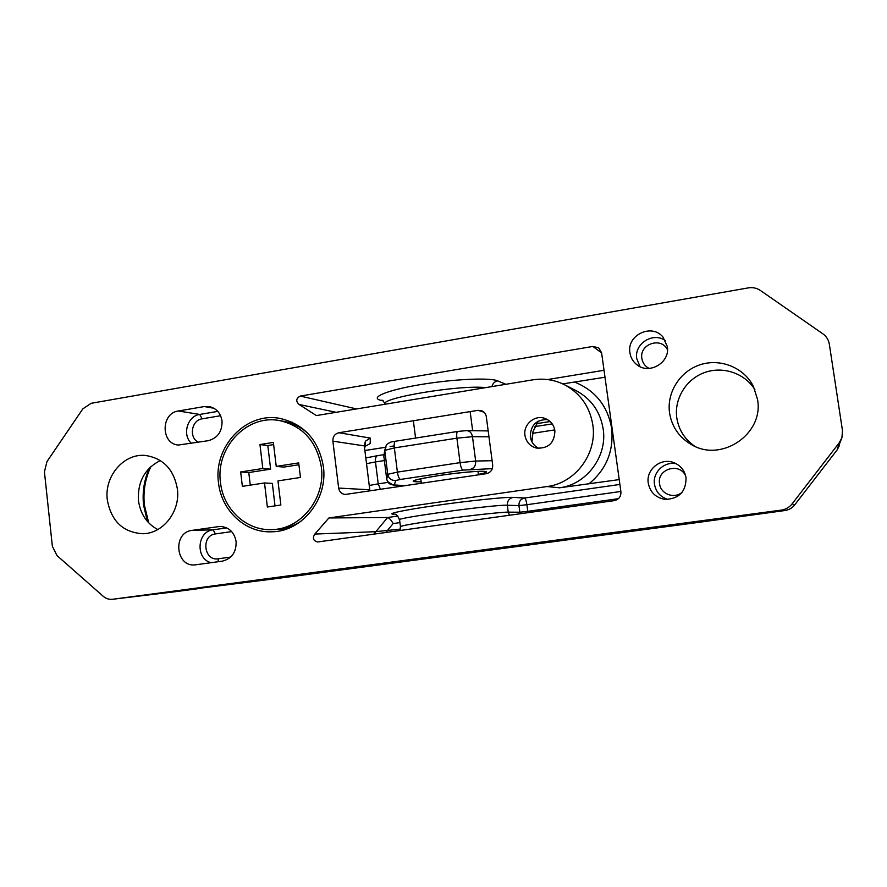 <?xml version="1.0" encoding="UTF-8"?>
<svg xmlns="http://www.w3.org/2000/svg" width="887" height="887" viewBox="0 0 887 887"><rect width="100%" height="100%" fill="white"/><g stroke="black" fill="none" stroke-linecap="round" stroke-linejoin="round"><path stroke-width="1.33" d="M369.236 485.477L378.228 483.847L375.478 461.927L366.519 463.668M388.085 482.373L378.228 483.847L380.479 489.369M384.393 452.603L383.838 456.228L386.71 479.058C387.63 483.082 390.158 485.045 394.305 484.934L405.248 485.699M377.906 455.619L377.618 455.63C375.9 456.273 375.179 458.368 375.478 461.927L384.381 460.564M321.305 466.817C325.906 498.239 300.715 529.65 271.477 529.606C246.198 530.748 223.136 509.094 220.475 482.395C215.375 447.558 247.196 413.93 279.727 420.626C302.899 426.093 316.759 441.482 321.305 466.817M301.358 520.957C293.353 526.335 284.694 529.184 275.38 529.495L271.477 529.606M279.727 420.626L283.563 421.292C292.71 422.944 300.837 426.991 307.933 433.433M242.362 486.353L264.514 482.96L267.375 507.009L280.857 505.013L277.964 480.898L300.46 477.461L298.697 462.903L276.234 466.407L273.362 442.402L259.958 444.553L262.796 468.502L240.665 471.951L242.362 486.353M275.014 505.878L272.342 483.404L264.514 482.96M273.628 444.609L267.819 445.54L270.635 469.145L248.781 472.549L250.267 485.145M248.781 472.549L240.665 471.951M270.635 469.145L262.796 468.502M267.819 445.54L259.958 444.553M298.919 464.744L283.907 467.083L276.234 466.407M757.52 399.405C764.15 434.02 721.22 462.881 691.45 444.598C679.165 437.413 671.869 426.88 669.563 412.998C666.558 392.486 679.974 371.243 700.198 364.734C720.377 358.082 743.982 367.517 753.396 386.377L757.52 399.405M694.665 446.205C684.675 439.253 678.721 429.84 676.803 417.943C674.042 399.028 685.906 379.381 704.3 372.651C722.639 365.799 744.725 373.094 754.881 389.648M177.4 489.059C180.471 511.433 163.02 533.741 142.729 533.73C123.038 532.433 111.23 521.157 107.305 499.891C104.078 476.186 123.992 452.947 145.679 455.497C163.341 458.346 173.907 469.533 177.4 489.059M157.753 529.561C146.765 523.552 140.334 513.872 138.461 500.523C137.485 481.818 144.781 468.48 160.325 460.519M538.986 448.445C534.107 446.094 531.213 442.214 530.304 436.781C530.493 425.328 536.203 419.595 547.456 419.573M554.896 430.716C554.519 443.001 548.332 448.789 536.347 448.068C529.971 446.216 526.179 441.981 524.96 435.34C523.086 424.441 534.883 414.462 545.028 418.464C550.561 420.649 553.854 424.74 554.896 430.716M323.367 466.495C328.135 499.104 302.079 531.712 271.744 531.801C245.377 533.098 221.273 510.535 218.501 482.705C213.19 446.394 246.431 411.38 280.314 418.498C304.319 424.241 318.666 440.24 323.367 466.495M284.095 529.816L281.013 528.996M336.118 412.311L299.119 404.483L316.382 415.571L532.721 379.858C543.886 378.106 554.541 379.758 564.675 384.814C580.408 393.396 589.8 406.745 592.815 424.862C597.417 453.612 575.33 483.149 547.102 486.542L328.9 517.953L314.841 534.063L375.123 531.701L400.303 529.14M629.925 352.771C630.635 357.417 632.775 361.253 636.345 364.28C648.452 375.356 670.428 362.861 667.312 346.518L662.999 337.093C651.823 323.012 626.532 335.142 629.925 352.771M648.264 483.138C650.182 492.429 655.859 497.851 665.283 499.403C679.12 498.816 686.05 491.609 686.05 477.783C684.709 470.432 680.573 465.365 673.643 462.582C660.782 457.437 645.825 469.622 648.264 483.138M236.119 541.591C234.268 532.089 228.901 527.022 220.043 526.412L192.024 530.382C172.4 532.366 175.526 567.303 195.162 564.875L222.249 561.161C231.751 558.777 236.374 552.257 236.119 541.591M222.027 420.97C220.675 413.087 216.428 408.286 209.288 406.568L204.32 406.556L178.365 410.991C160.724 413.109 160.735 444.01 178.409 445.041L208.279 440.684C217.692 438.078 222.271 431.514 222.027 420.97M562.79 383.894L604.989 377.23M619.226 479.601L559.475 487.806C586.473 484.579 607.573 456.406 603.171 428.975C600.277 411.69 591.307 398.939 576.251 390.735L564.675 384.814M289.051 422.589L292.211 422.223M531.812 441.626L532.821 432.024L537.977 421.303M601.619 352.937L592.893 346.44L300.25 396.079L356.574 408.94M399.937 522.609L393.163 523.563C391.078 519.993 389.227 517.975 387.619 517.509L328.9 517.953M314.841 534.063C312.279 538.132 313.222 540.76 317.657 541.979L614.27 500.645C618.882 499.514 621.1 496.565 620.911 491.775L601.597 352.804L598.714 347.848L592.893 346.44M299.119 404.483C295.637 401.201 296.014 398.396 300.25 396.079M781.159 510.136C785.671 509.46 789.319 507.364 792.124 503.86L839.29 442.713L841.929 437.668L842.473 430.572L829.345 344.234C828.602 339.854 826.396 336.35 822.748 333.734L760.414 290.481C756.766 288.042 752.73 287.177 748.284 287.887L91.161 403.297L82.824 408.885L46.978 461.55L44.439 471.884L52.355 546.259L57.001 555.572L103.258 596.319C105.985 598.647 109.068 599.634 112.483 599.279L276.411 578.579L694.709 522.909L784.807 510.546L781.159 510.136L112.627 599.268M338.878 432.734L478.004 410.348L481.242 410.581C484.08 411.59 485.777 413.63 486.309 416.702L492.684 465.01C492.839 469.678 490.733 472.56 486.342 473.68L345.243 494.469C341.584 494.026 339.388 491.897 338.657 488.072L332.88 441.161C332.747 436.659 334.743 433.854 338.878 432.734L370.345 438.1L365.389 441.227L364.302 445.895L332.88 441.161M338.657 488.072L369.779 489.779L364.302 445.895M538.309 421.125L532.821 432.024M370.345 438.1L370.167 443.6L365.411 446.172L364.557 447.946M369.779 489.779L370.023 490.91M385.745 532.499L393.163 523.563M421.159 481.807C406.279 482.018 412.222 479.934 438.998 475.543C472.749 470.409 500.967 469.811 478.381 474.39M492.318 468.646L462.97 470.099L400.569 479.423L395.735 480.499L394.305 484.934L392.985 484.989L404.594 485.788M395.735 441.227L395.547 441.216C394.349 441.682 393.95 443.91 394.349 447.924L397.409 472.117L460.076 462.637L456.894 438.167L394.349 447.924L384.736 450.363L383.838 456.262M554.763 429.896L532.699 433.311M488.959 436.803L472.483 436.692L475.665 461.04L492.119 460.708M386.71 479.08L387.752 474.323L384.736 450.363L386.355 444.93C388.783 442.824 390.945 441.748 392.841 441.704L395.458 441.227M395.735 480.499C391.378 480.599 388.717 478.548 387.752 474.323L397.409 472.117C398.097 476.441 399.15 478.88 400.569 479.423M462.97 470.099C461.728 469.511 460.763 467.028 460.076 462.637L475.665 461.04C475.875 465.464 474.235 468.203 470.731 469.278M472.483 436.692L456.894 438.167C456.461 434.109 456.75 431.858 457.77 431.426L466.606 430.616C469.777 430.882 471.729 432.9 472.483 436.692M396.345 485.222L397.132 486.896M147.419 521.456L143.561 505.113C142.197 492.141 144.16 479.767 149.426 467.97M559.475 487.806L547.102 486.542M640.026 366.641L636.777 358.658C633.961 343.701 653.331 331.494 665.461 340.719M668.133 499.47C660.516 497.13 655.959 492.063 654.484 484.28C652.411 472.372 664.352 461.04 676.249 463.746M221.861 526.49L218.235 526.568M213.922 408.242L204.32 406.556M667.49 349.8C661.38 336.461 639.095 344.067 641.866 358.448C642.631 362.994 645.06 366.331 649.151 368.449M685.795 476.363C680.262 461.972 656.69 468.702 659.562 483.748C660.593 494.103 674.552 499.337 682.214 492.152M574.798 382.164C595.365 390.557 607.65 405.947 611.642 428.332C613.926 451.017 606.309 469.567 588.768 483.969M399.804 530.537L400.458 526.745C400.336 525.858 413.331 523.541 439.42 519.804C468.691 515.669 502.164 511.976 508.251 512.143L507.342 505.246C495.567 504.315 391.732 518.485 399.593 519.904L400.425 526.545M509.46 515.247L508.251 512.143L519.837 512.22L518.95 505.579L507.342 505.246C507.187 501 509.127 498.383 513.141 497.385L524.539 498.017L619.891 484.446M383.605 401.068L380.656 400.292C369.458 397.587 386.965 390.202 420.006 384.681C452.913 379.104 490.134 377.418 497.651 380.867L505.867 384.293M547.612 379.558L604.025 370.278M373.782 534.162L387.619 517.509L397.831 516.057M394.97 514.26C384.126 514.316 402.243 510.269 435.595 505.501C468.824 500.723 505.967 496.886 513.141 497.385M620.867 491.465L526.9 504.714L527.776 511.333L618.439 498.671M484.014 412.189L478.004 410.348M364.879 450.496L385.989 447.192M390.147 446.549L394.183 445.917L390.147 446.582M550.151 421.547L536.557 423.664L550.117 421.513M211.173 562.691C195.284 559.054 196.903 531.335 213.068 529.838L192.024 530.382M231.673 531.59L215.452 533.93L213.068 529.838L226.706 527.865M215.452 533.93C200.828 535.426 203.799 561.393 218.324 558.788L230.664 557.069M191.481 443.422C181.902 435.007 187.312 415.959 199.73 414.44L178.365 410.991M220.597 415.726L202.125 418.841L199.73 414.44L217.803 411.38M202.125 418.841C191.415 420.072 188.621 437.734 198.411 442.291M485.677 387.63C459.932 384.592 379.093 398.108 384.914 404.261M792.124 503.86L794.685 504.891L837.151 449.864L839.29 442.713M752.553 514.837L784.807 510.546C788.865 509.936 792.158 508.051 794.685 504.891L837.151 449.875L841.929 437.668M837.151 449.864L839.523 445.329M218.124 561.726L218.324 558.788M526.9 504.714L518.95 505.579C518.806 501.499 520.669 498.982 524.539 498.017C525.492 498.472 526.279 500.7 526.9 504.714M520.225 513.75L519.837 512.22L527.776 511.333L527.931 512.675M491.963 386.588C492.695 383.461 494.602 381.554 497.651 380.867M384.903 403.696L382.763 400.292L380.656 400.292M415.87 480.011L414.828 480.466C416.125 479.545 424.219 477.905 439.109 475.543C457.781 472.638 481.109 470.764 483.404 471.352L482.861 471.208M387.464 481.43L392.985 484.989M377.474 455.663L365.81 457.969M383.816 454.676L377.662 455.63M395.547 441.216L457.692 431.437M488.183 430.916L466.85 430.627M552.224 423.897L534.983 426.58M150.857 466.617C145.146 478.792 142.984 491.653 144.393 505.202L148.739 522.898M112.483 599.279L174.517 591.806M385.002 447.381L364.879 450.529M532.987 432.069L531.989 441.959M365.389 441.227L365.411 446.172M174.661 591.795L200.318 588.369M784.807 510.546C788.865 509.936 792.169 508.051 794.685 504.891M399.56 519.671C395.868 511.877 394.183 514.948 394.726 514.172M470.154 411.612L472.66 430.705M477.982 471.363L478.448 474.844M413.364 420.76L415.571 438.067M420.771 478.769L421.358 483.304"/></g></svg>
